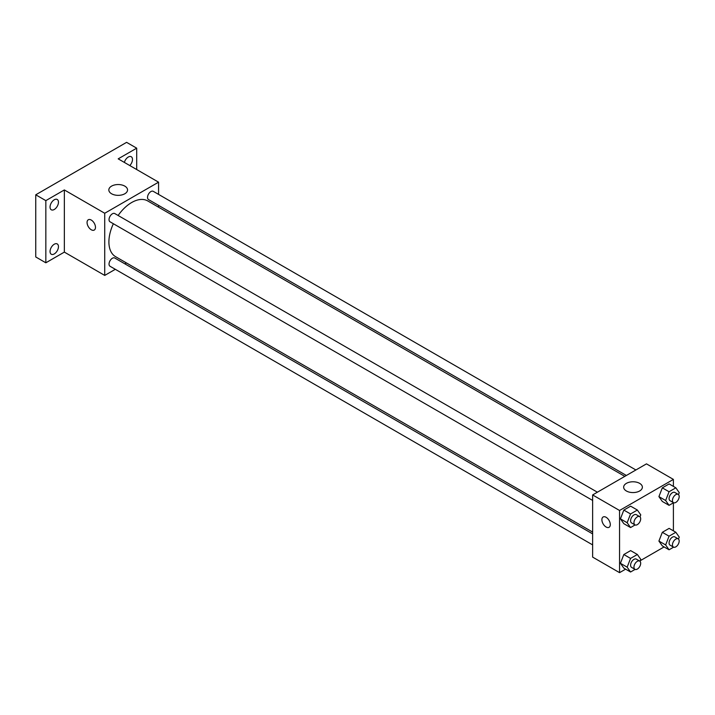 <?xml version="1.0" encoding="UTF-8"?>
<svg xmlns="http://www.w3.org/2000/svg" width="715" height="715" viewBox="0 0 715 715"><rect width="100%" height="100%" fill="white"/><g stroke="black" fill="none" stroke-linecap="round" stroke-linejoin="round"><path stroke-width="1.07" d="M115.312 269.314L104.73 275.418L64.35 252.109L45.84 262.798L35.75 256.962L35.75 194.802L126.6 142.348L136.699 148.175L136.699 169.544M126.403 262.914L124.83 263.817M54.26 253.932A5.952 3.432 -60 0 1 51.283 254.227A5.952 3.432 -60 0 1 50.372 249.464A5.952 3.432 -60 0 1 54.26 244.226A5.952 3.432 -60 0 1 57.227 243.931A5.952 3.432 -60 0 1 58.138 248.695A5.952 3.432 -60 0 1 54.26 253.932M54.26 209.486A5.952 3.432 -60 0 1 51.283 209.781A5.952 3.432 -60 0 1 50.372 205.017A5.952 3.432 -60 0 1 54.26 199.771A5.952 3.432 -60 0 1 57.227 199.476A5.952 3.432 -60 0 1 58.138 204.249A5.952 3.432 -60 0 1 54.26 209.486M64.35 252.109L64.35 189.94L45.84 200.629L35.75 194.802M45.84 262.798L45.84 200.629M104.73 275.418L104.73 213.258L64.35 189.94M104.73 213.258L158.569 182.173L118.19 158.855L136.699 148.175M111.576 193.765A9.358 5.398 180 0 1 108.832 189.94A9.358 5.398 180 0 1 118.19 184.542A9.358 5.398 180 0 1 127.547 189.94A9.358 5.398 180 0 1 121.773 194.936A9.358 5.398 180 0 1 111.576 193.765M124.356 162.421A5.952 3.432 -60 0 1 128.28 157.032A5.952 3.432 -60 0 1 131.256 156.737A5.952 3.432 -60 0 1 129.79 165.558M113.363 223.732A32.166 18.572 120 0 0 108.903 241.929A32.166 18.572 120 0 0 115.562 256.658L592.637 532.094M624.803 476.369L147.737 200.942A32.166 18.572 120 0 0 118.118 215.492M158.569 182.173L158.569 194.391M158.569 205.384L158.569 207.189M635.885 469.97L153.278 191.343A4.755 2.744 120 0 0 149.605 192.612A4.755 2.744 120 0 0 147.531 197.403A4.755 2.744 120 0 0 148.514 199.583L626.367 475.466M592.637 533.899L114.784 258.017A4.755 2.744 120 0 0 111.111 259.286A4.755 2.744 120 0 0 109.038 264.076A4.755 2.744 120 0 0 110.021 266.257L592.637 544.893M592.637 500.437L110.021 221.802A4.755 2.744 -60 0 1 110.021 216.314A4.755 2.744 -60 0 1 114.784 213.562L597.391 492.197M95.479 227.343A5.952 3.432 60 0 1 94.246 230.06A5.952 3.432 60 0 1 88.294 226.628A5.952 3.432 60 0 1 88.294 219.764A5.952 3.432 60 0 1 92.879 221.355A5.952 3.432 60 0 1 95.479 227.343M94.246 230.06A5.952 3.432 60 0 1 88.302 226.628A5.952 3.432 60 0 1 88.302 219.755M625.607 569.158L619.556 572.652L592.637 557.11L592.637 494.941L646.476 463.865L673.396 479.408L673.396 486.397M664.101 546.93L640.211 560.73M662.322 501.456L658.917 496.621L662.322 487.853L669.124 483.93L662.322 487.853L658.917 496.621L662.322 501.456L669.052 505.335L665.647 500.5L669.052 491.741L675.854 487.818L679.25 492.653L678.49 494.619M623.829 568.13L620.423 563.295L623.829 554.527L630.63 550.604L623.829 554.527L620.423 563.295L623.829 568.13L630.558 572.009L627.153 567.174L630.558 558.415L637.36 554.491L640.756 559.327L639.997 561.293M673.396 502.833L673.396 530.843M619.556 572.652L619.556 510.483L673.396 479.408M662.322 545.903L658.917 541.067L662.322 532.309L669.124 528.376L662.322 532.309L658.917 541.067L662.322 545.903L669.052 549.79L665.647 544.955L669.052 536.187L675.854 532.264L679.25 537.099L678.49 539.065M623.829 523.675L620.423 518.84L623.829 510.081L630.63 506.157L623.829 510.081L620.423 518.84L623.829 523.675L630.558 527.563L627.153 522.728L630.558 513.969L637.36 510.036L640.756 514.872L639.997 516.838M619.556 510.483L592.637 494.941M626.394 490.991A9.358 5.398 180 0 1 623.659 487.174A9.358 5.398 180 0 1 633.016 481.776A9.358 5.398 180 0 1 642.374 487.174A9.358 5.398 180 0 1 636.591 492.161A9.358 5.398 180 0 1 626.394 490.991M610.297 524.569A5.952 3.432 60 0 1 609.073 527.295A5.952 3.432 60 0 1 603.12 523.863A5.952 3.432 60 0 1 603.12 516.99A5.952 3.432 60 0 1 607.705 518.581A5.952 3.432 60 0 1 610.297 524.569M609.073 527.295A5.952 3.432 60 0 1 603.12 523.863A5.952 3.432 60 0 1 603.12 516.99M635.099 524.944L630.558 527.563M639.702 516.623L636.332 514.684A4.755 2.744 120 0 0 632.668 515.953A4.755 2.744 120 0 0 630.594 520.743A4.755 2.744 120 0 0 631.577 522.924L634.938 524.864A4.755 2.744 120 0 0 639.702 522.12A4.755 2.744 120 0 0 639.702 516.623A4.755 2.744 120 0 0 636.037 517.901A4.755 2.744 120 0 0 633.955 522.683A4.755 2.744 120 0 0 634.938 524.864M627.153 522.728L620.423 518.84M630.558 513.969L623.829 510.081M637.36 510.036L630.63 506.157M673.593 502.717L669.052 505.335M678.195 494.396L674.826 492.456A4.755 2.744 120 0 0 671.162 493.734A4.755 2.744 120 0 0 669.088 498.516A4.755 2.744 120 0 0 670.071 500.697L673.432 502.645A4.755 2.744 120 0 0 678.195 499.892A4.755 2.744 120 0 0 678.195 494.396A4.755 2.744 120 0 0 674.531 495.674A4.755 2.744 120 0 0 672.449 500.464A4.755 2.744 120 0 0 673.432 502.645M665.647 500.5L658.917 496.621M669.052 491.741L662.322 487.853M675.854 487.818L669.124 483.93M635.099 569.39L630.558 572.009M639.702 561.069L636.332 559.13A4.755 2.744 120 0 0 632.668 560.408A4.755 2.744 120 0 0 630.594 565.19A4.755 2.744 120 0 0 631.577 567.37L634.938 569.319A4.755 2.744 120 0 0 639.702 566.566A4.755 2.744 120 0 0 639.702 561.069A4.755 2.744 120 0 0 636.037 562.348A4.755 2.744 120 0 0 633.955 567.138A4.755 2.744 120 0 0 634.938 569.319M627.153 567.174L620.423 563.295M630.558 558.415L623.829 554.527M637.36 554.491L630.63 550.604M673.593 547.172L669.052 549.79M678.195 538.851L674.826 536.902A4.755 2.744 120 0 0 671.162 538.181A4.755 2.744 120 0 0 669.088 542.971A4.755 2.744 120 0 0 670.071 545.152L673.432 547.091A4.755 2.744 120 0 0 678.195 544.338A4.755 2.744 120 0 0 678.195 538.851A4.755 2.744 120 0 0 674.531 540.12A4.755 2.744 120 0 0 672.449 544.91A4.755 2.744 120 0 0 673.432 547.091M665.647 544.955L658.917 541.067M669.052 536.187L662.322 532.309M675.854 532.264L669.124 528.376"/></g></svg>
